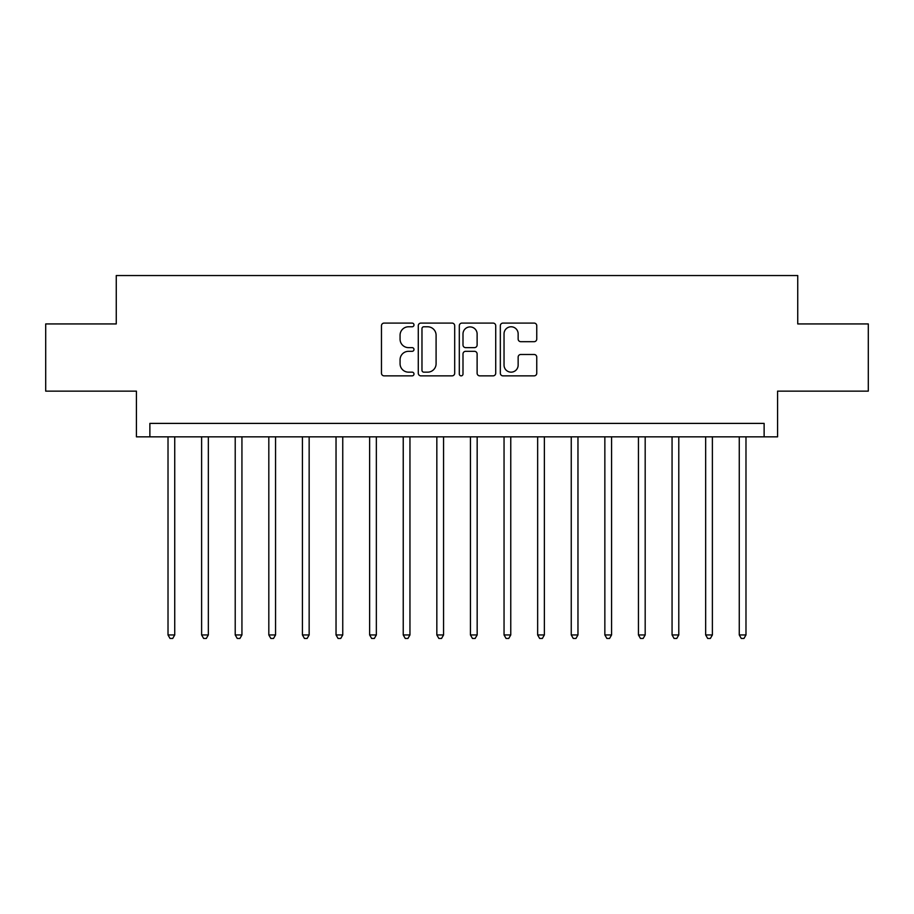 <?xml version="1.0" encoding="UTF-8"?>
<svg xmlns="http://www.w3.org/2000/svg" width="914" height="914" viewBox="0 0 914 914"><rect width="100%" height="100%" fill="white"/><g stroke="black" fill="none" stroke-linecap="round" stroke-linejoin="round"><path stroke-width="1.37" d="M413.985 324.927A1.851 1.851 0 0 0 412.145 323.088L384.108 323.088A2.639 2.639 0 0 0 381.469 325.727L381.469 373.22A2.639 2.639 0 0 0 384.108 375.86L412.145 375.86A1.851 1.851 0 0 0 413.985 374.009A1.851 1.851 0 0 0 412.145 372.158L408.512 372.158A8.443 8.443 0 0 1 400.069 363.715L400.069 359.762A8.443 8.443 0 0 1 408.512 351.319L412.145 351.319A1.851 1.851 0 0 0 413.985 349.468A1.851 1.851 0 0 0 412.145 347.628L408.512 347.628A8.443 8.443 0 0 1 400.069 339.185L400.069 335.221A8.443 8.443 0 0 1 408.512 326.778L412.145 326.778A1.851 1.851 0 0 0 413.985 324.927M534.119 341.687A2.639 2.639 0 0 0 536.758 339.048L536.758 325.727A2.639 2.639 0 0 0 534.119 323.088L502.974 323.088A2.639 2.639 0 0 0 500.335 325.727L500.335 373.22A2.639 2.639 0 0 0 502.974 375.86L534.119 375.86A2.639 2.639 0 0 0 536.758 373.22L536.758 357.123A2.639 2.639 0 0 0 534.119 354.483L520.786 354.483A2.639 2.639 0 0 0 518.147 357.123L518.147 365.109A7.061 7.061 0 0 1 511.097 372.158A7.061 7.061 0 0 1 504.037 365.109L504.037 333.839A7.061 7.061 0 0 1 511.097 326.778A7.061 7.061 0 0 1 518.147 333.839L518.147 339.048A2.639 2.639 0 0 0 520.786 341.687L534.119 341.687M764.127 436.835L777.574 436.835L777.574 391.135L868.3 391.135L868.3 323.933L797.739 323.933L797.739 275.548L116.261 275.548L116.261 323.933L45.7 323.933L45.7 391.135L136.426 391.135L136.426 436.835L764.127 436.835L764.127 423.399L149.873 423.399L149.873 436.835M454.692 325.727A2.639 2.639 0 0 0 452.053 323.088L420.92 323.088A2.639 2.639 0 0 0 418.281 325.727L418.281 373.22A2.639 2.639 0 0 0 420.92 375.86L452.053 375.86A2.639 2.639 0 0 0 454.692 373.22L454.692 325.727M461.947 323.088L493.08 323.088A2.639 2.639 0 0 1 495.719 325.727L495.719 373.22A2.639 2.639 0 0 1 493.08 375.86L479.759 375.86A2.639 2.639 0 0 1 477.119 373.22L477.119 353.958A2.639 2.639 0 0 0 474.48 351.319L465.637 351.319A2.639 2.639 0 0 0 462.998 353.958L462.998 374.009A1.851 1.851 0 0 1 461.159 375.86A1.851 1.851 0 0 1 459.308 374.009L459.308 325.727A2.639 2.639 0 0 1 461.947 323.088M423.822 326.778A1.851 1.851 0 0 0 421.971 328.629L421.971 370.319A1.851 1.851 0 0 0 423.822 372.158L427.649 372.158A8.443 8.443 0 0 0 436.092 363.715L436.092 335.221A8.443 8.443 0 0 0 427.649 326.778L423.822 326.778M477.119 333.964A7.061 7.061 0 0 0 470.059 326.915A7.061 7.061 0 0 0 462.998 333.964L462.998 344.989A2.639 2.639 0 0 0 465.637 347.628L474.48 347.628A2.639 2.639 0 0 0 477.119 344.989L477.119 333.964M168.016 436.835L168.016 634.956L174.734 634.956L174.734 436.835M174.734 634.956L172.723 638.452L170.027 638.452L168.016 634.956M201.617 436.835L201.617 634.956L208.335 634.956L208.335 436.835M208.335 634.956L206.324 638.452L203.639 638.452L201.617 634.956M235.218 436.835L235.218 634.956L241.936 634.956L241.936 436.835M241.936 634.956L239.925 638.452L237.24 638.452L235.218 634.956M268.819 436.835L268.819 634.956L275.548 634.956L275.548 436.835M275.548 634.956L273.526 638.452L270.841 638.452L268.819 634.956M302.431 436.835L302.431 634.956L309.149 634.956L309.149 436.835M309.149 634.956L307.127 638.452L304.442 638.452L302.431 634.956M336.032 436.835L336.032 634.956L342.75 634.956L342.75 436.835M342.75 634.956L340.739 638.452L338.043 638.452L336.032 634.956M369.633 436.835L369.633 634.956L376.351 634.956L376.351 436.835M376.351 634.956L374.34 638.452L371.644 638.452L369.633 634.956M403.234 436.835L403.234 634.956L409.952 634.956L409.952 436.835M409.952 634.956L407.941 638.452L405.256 638.452L403.234 634.956M436.835 436.835L436.835 634.956L443.564 634.956L443.564 436.835M443.564 634.956L441.542 638.452L438.857 638.452L436.835 634.956M470.436 436.835L470.436 634.956L477.165 634.956L477.165 436.835M477.165 634.956L475.143 638.452L472.458 638.452L470.436 634.956M504.048 436.835L504.048 634.956L510.766 634.956L510.766 436.835M510.766 634.956L508.744 638.452L506.059 638.452L504.048 634.956M537.649 436.835L537.649 634.956L544.367 634.956L544.367 436.835M544.367 634.956L542.356 638.452L539.66 638.452L537.649 634.956M571.25 436.835L571.25 634.956L577.968 634.956L577.968 436.835M577.968 634.956L575.957 638.452L573.261 638.452L571.25 634.956M604.851 436.835L604.851 634.956L611.569 634.956L611.569 436.835M611.569 634.956L609.558 638.452L606.873 638.452L604.851 634.956M638.452 436.835L638.452 634.956L645.181 634.956L645.181 436.835M645.181 634.956L643.159 638.452L640.474 638.452L638.452 634.956M672.064 436.835L672.064 634.956L678.782 634.956L678.782 436.835M678.782 634.956L676.76 638.452L674.075 638.452L672.064 634.956M705.665 436.835L705.665 634.956L712.383 634.956L712.383 436.835M712.383 634.956L710.361 638.452L707.676 638.452L705.665 634.956M739.266 436.835L739.266 634.956L745.984 634.956L745.984 436.835M745.984 634.956L743.973 638.452L741.277 638.452L739.266 634.956"/></g></svg>
